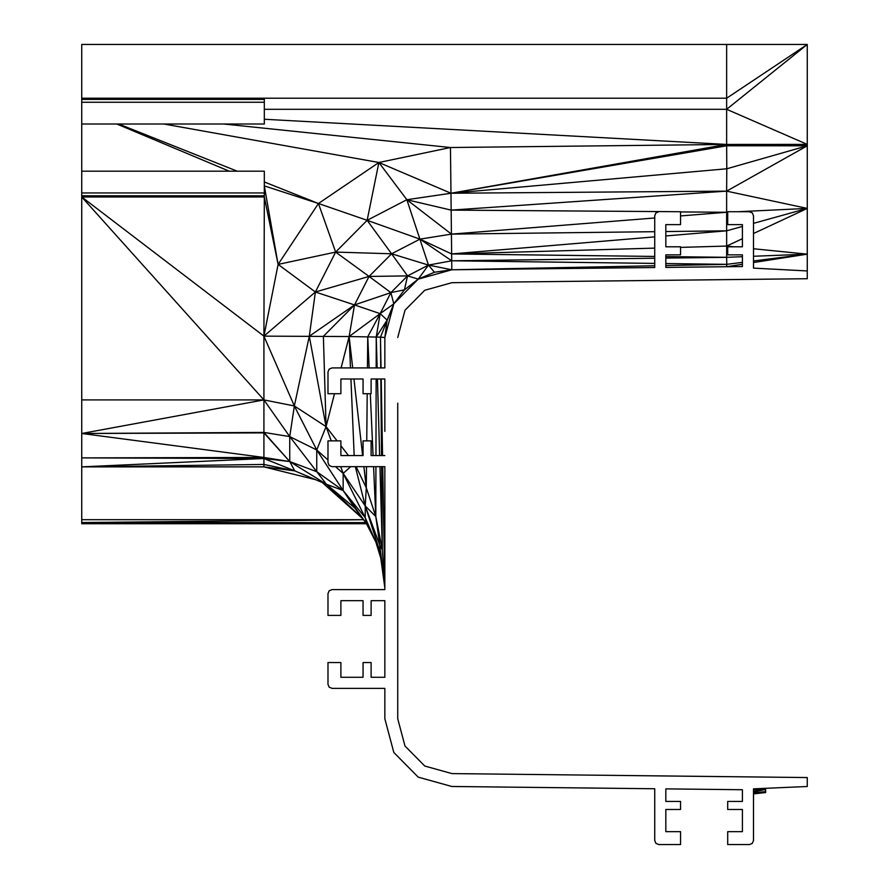 <?xml version="1.0" encoding="UTF-8"?>
<svg xmlns="http://www.w3.org/2000/svg" width="889" height="889" viewBox="0 0 889 889"><rect width="100%" height="100%" fill="white"/><g stroke="black" fill="none" stroke-linecap="round" stroke-linejoin="round"><path stroke-width="1.33" d="M380.77 558.17L375.88 542.101L366.457 523.688L354.767 507.975L326.463 484.294L294.748 470.87L263.922 466.869L263.922 457.457L81.732 433.488L81.732 124.016L264.322 124.016L264.322 98.223L726.646 98.223L726.646 44.45L807.268 44.45L726.646 109.303L264.322 109.303M81.732 124.016L81.732 98.223L264.322 98.223M424.775 290.247L405.017 310.217L424.764 290.247L451.945 282.68L807.268 278.724L807.268 270.945L753.494 268.122L753.494 215.76L752.316 212.904L749.46 211.726L727.702 211.726L727.702 224.628L742.404 224.628L742.404 246.798L727.702 246.798L727.702 254.854L742.404 254.854L742.404 266.544L665.828 267.4L726.646 266.722L726.769 264.344L665.828 263.555M376.18 367.913L376.247 336.998L387.126 320.084L384.848 337.498L393.816 303.805L380.481 337.131L381.025 367.913M81.732 399.906L263.922 399.906L263.922 336.142L278.101 264.4L318.44 203.503L378.881 162.498L450.456 147.518L726.646 144.44L726.646 98.223L807.268 44.45L807.268 145.807L726.657 145.785L726.657 145.118L807.268 144.396L726.646 109.303M223.706 124.016L450.456 147.518L450.967 193.246L726.646 144.44L726.657 145.118L807.268 145.085L726.657 145.785L450.967 193.246L726.791 168.777L726.657 145.785M354.767 507.975L343.154 490.517L326.463 484.294L289.736 461.547L294.748 470.87L263.922 464.458L81.732 466.869L263.922 458.513L81.732 457.891L81.732 433.488L263.922 432.421L263.922 399.906L294.348 405.962L309.294 336.242L315.384 292.003L278.101 264.4L335.642 252.087L318.44 203.503L367.146 220.316L378.881 162.498L450.967 193.246L726.657 145.118M315.573 479.682L263.922 466.869L81.732 466.869L81.732 457.891L263.922 457.457L263.922 432.421L289.736 436.599L294.348 405.962L326.063 426.631L323.385 336.32L354.511 304.927L315.384 292.003L335.642 252.087L367.146 220.316L406.851 199.725L378.881 162.498L163.932 124.016M367.446 367.913L367.746 336.809L380.148 313.65L387.126 320.084L393.816 303.816L404.417 289.87L418.219 279.135L451.812 269.778L451.423 234.118L406.851 199.725L450.967 193.246L451.156 210.115L406.851 199.725L428.487 265.089L434.432 272.245L451.812 269.778L428.487 265.089L418.274 279.102L434.432 272.245M366.446 523.721L372.102 534.711M381.614 466.669L382.337 549.735L379.792 545.135L384.848 587.796L379.792 551.091L365.246 517.698L366.457 523.688L343.154 490.517L316.751 471.715L289.736 461.547L289.736 436.599L263.922 399.906L81.732 433.488L263.922 432.887L289.736 461.547L263.922 458.513L294.748 470.87M81.732 519.698L81.732 523.721L366.479 523.721L81.732 523.721L365.668 522.621L81.732 522.543L363.49 519.698L81.732 519.698L81.732 466.869L263.922 466.869M362.756 518.72L322.251 482.516M341.098 367.913L349.133 336.542L263.922 336.142L294.348 405.962L316.74 449.978L289.736 436.599L326.463 484.294L362.612 518.52M373.569 466.669L375.803 516.52L379.792 545.135L379.792 551.091L365.246 517.698L343.154 490.517L343.154 473.393L350.733 466.669M384.848 337.498L384.848 367.913L384.848 337.498L380.481 337.131L380.759 367.913M381.214 379.003L382.548 455.579M382.737 466.669L384.848 587.796L384.848 538.012M384.848 367.913L332.019 367.913L329.174 369.102L327.985 371.946L327.985 393.716L340.887 393.716L340.887 379.003L363.056 379.003L363.056 393.716L371.113 393.716L371.113 379.003L384.848 379.003L384.848 403.184M384.848 431.398L384.848 379.003M384.848 455.579L371.113 455.579L371.113 440.877L363.056 440.877L363.056 455.579L340.887 455.579L340.887 440.877L327.985 440.877L327.985 462.636L329.174 465.492L332.019 466.669L384.848 466.669L384.848 518.265M380.848 379.003L381.514 455.579M379.959 466.669L382.337 549.735L384.848 587.796M263.922 457.457L289.736 461.547L263.922 432.421M380.481 337.131L349.133 336.542L354.511 304.927L309.294 336.242L326.063 426.631L334.497 393.716M316.751 471.715L316.74 449.978L326.063 426.631L337.098 440.877M340.887 445.756L348.499 455.579M377.136 367.913L376.247 336.998L380.148 313.65L349.133 336.542L350.466 367.913M350.933 379.003L354.178 455.579M356.111 466.669L366.29 487.805L366.501 466.669M349.133 336.542L352.689 367.913M353.955 379.003L362.634 455.579M363.89 466.669L366.29 487.805L375.803 516.52L375.925 466.669M366.746 440.877L367.201 393.716M380.148 313.65L354.511 304.927L369.057 276.435L390.893 292.614L393.794 303.849L380.148 313.65L390.893 292.614L354.511 304.927M367.746 336.809L369.135 367.913M370.302 393.716L373.069 455.579M375.958 455.579L376.147 379.003M377.458 379.003L379.647 455.579M366.29 487.805L365.246 505.963L375.803 516.52L382.337 549.735M355.344 466.669L365.246 505.963L379.792 545.135M326.063 426.631L331.275 440.877M340.698 466.669L343.154 473.393L365.246 505.963L379.792 551.091M343.154 490.517L316.74 449.978L327.985 459.946M335.564 466.669L343.154 473.393L365.246 517.698L365.246 505.963M654.737 263.411L451.712 260.788L428.487 265.089L407.54 275.901L404.417 289.87L390.893 292.614L407.54 275.901L369.057 276.435L315.384 292.003L263.922 336.142L81.732 196.969L264.322 196.969L264.322 171.177L81.732 171.177M393.816 303.805L418.219 279.135L451.812 269.778L654.737 265.767M665.828 265.555L726.769 264.344L726.646 257.321L665.828 256.577M418.274 279.102L407.54 275.901L391.593 253.787L369.057 276.435L335.642 252.087L391.593 253.787L419.952 239.141L367.146 220.316L391.593 253.787L428.487 265.089M654.737 258.232L451.712 260.788L419.952 239.141L451.634 253.943L654.737 236.863M665.828 258.088L726.646 257.321L726.657 246.064L726.646 230.818L665.828 231.551M654.737 256.443L451.634 253.943L654.737 248.12M654.737 231.685L451.423 234.118L419.952 239.141M665.828 235.941L726.646 230.818L726.635 212.271L680.541 211.915M680.541 247.386L726.657 246.064L742.404 238.708M665.828 267.4L665.828 254.854L680.541 254.854L680.541 246.798L665.828 246.798L665.828 224.628L680.541 224.628L680.541 211.726L451.156 210.115L451.423 234.118L654.737 217.983M680.541 215.927L726.635 212.271L726.635 191.135L450.967 193.246M451.156 210.115L726.635 191.135L807.268 145.807L726.791 168.777L726.635 191.135L807.268 208.415L807.268 145.807M726.635 212.271L727.702 212.227M738.059 211.726L807.268 208.415L753.494 223.361M726.646 230.818L742.404 226.439M753.494 233.529L807.268 208.415L807.268 254.154L753.494 248.753M726.646 257.321L742.404 256.699M753.494 256.265L807.268 254.154L753.494 260.966M733.936 246.798L726.657 246.064M726.769 264.344L742.404 262.366M726.657 266.722L742.404 264.266M753.494 262.533L807.268 254.154L807.268 270.945L753.494 268.122M405.017 310.217L397.739 337.498L405.006 310.228M665.828 788.876L665.828 801.422L665.828 788.876L742.404 789.732L742.404 801.422L727.702 801.422L727.702 809.479L742.404 809.479L742.404 831.648L727.702 831.648L727.702 844.55L749.46 844.55L752.316 843.372L753.494 840.516L753.494 788.843L807.268 786.498L807.268 777.553L451.945 773.597L424.764 766.029L405.006 746.049L397.739 718.779L397.739 403.195M397.739 431.398L397.739 518.265M397.739 538.012L397.739 587.796M753.494 788.843L765.507 788.321L765.696 792.521L753.494 793.91L753.494 831.171M753.494 790.077L765.562 789.51L753.494 791.766M753.494 792.788L765.651 791.632L753.494 793.488M665.828 809.479L665.828 831.648L665.828 809.479L680.541 809.479L680.541 801.422L665.828 801.422M658.771 211.726L655.926 212.904L654.737 215.76L654.737 267.522L451.812 269.778M654.737 801.422L654.737 788.754L451.812 786.487L418.219 777.142L393.816 752.461L384.848 718.779L384.848 688.364L332.019 688.364L329.174 687.175L327.985 684.33L327.985 662.561L340.887 662.561L340.887 677.274L363.056 677.274L340.887 677.274M384.848 466.669L384.848 589.607L332.019 589.607L329.174 590.785L327.985 593.641L327.985 615.399L340.887 615.399L340.887 600.686L363.056 600.686L363.056 615.399L371.113 615.399L371.113 600.686L384.848 600.686L384.848 677.274L371.113 677.274L371.113 662.561L363.056 662.561L363.056 677.274M81.732 98.223L81.732 44.45L726.646 44.45M264.322 99.401L81.732 99.401M264.322 102.257L81.732 102.257M81.732 192.946L264.322 192.946M264.322 195.791L81.732 195.791M654.737 788.754L654.737 840.516L655.926 843.372L658.771 844.55L680.541 844.55L680.541 831.648L665.828 831.648M363.056 600.686L340.887 600.686M384.848 600.686L371.113 600.686M371.113 677.274L384.848 677.274M742.404 790.61L742.404 801.422M742.404 809.479L742.404 831.171M229.251 171.177L116.815 124.016M263.922 336.142L264.322 196.969L278.101 264.4L264.322 185.89L318.44 203.503L264.322 181.967M118.704 124.016L237.207 171.177M807.268 144.396L726.646 144.44L264.322 119.259M263.922 399.906L81.732 196.969M753.494 789.41L765.562 789.51L753.494 789.621"/></g></svg>
